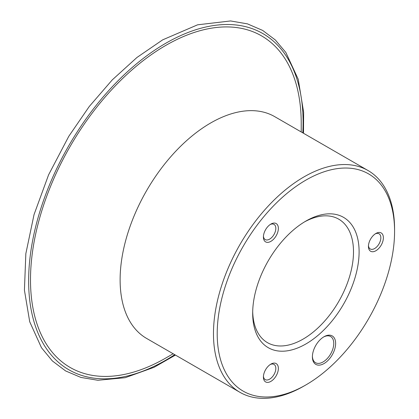 <?xml version="1.0" encoding="UTF-8"?>
<svg xmlns="http://www.w3.org/2000/svg" width="419" height="419" viewBox="0 0 419 419"><rect width="100%" height="100%" fill="white"/><g stroke="black" fill="none" stroke-linecap="round" stroke-linejoin="round"><path stroke-width="0.63" d="M304.472 221.918A71.293 41.162 -60 0 1 338.735 219.163A71.293 41.162 -60 0 1 353.5 251.798A71.293 41.162 -60 0 1 322.384 323.541A71.293 41.162 -60 0 1 267.448 342.642A71.293 41.162 -60 0 1 252.699 311.589M252.678 313.239A75.252 43.445 120 0 0 305.891 343.962A75.252 43.445 120 0 0 359.104 251.798A75.252 43.445 120 0 0 305.891 221.075A75.252 43.445 120 0 0 252.678 313.239M217.204 333.723A125.422 72.414 -60 0 1 305.891 180.112A125.422 72.414 -60 0 1 394.578 231.314A125.422 72.414 -60 0 1 305.891 384.925A125.422 72.414 -60 0 1 217.204 333.723M312.396 356.857A16.43 9.485 120 0 0 324.013 363.561A16.43 9.485 120 0 0 335.629 343.439A16.43 9.485 120 0 0 324.013 336.735A16.43 9.485 120 0 0 312.396 356.857M274.623 238.034A10.569 6.102 120 0 0 278.106 226.312A10.569 6.102 120 0 0 270.884 224.081A10.569 6.102 120 0 0 263.41 237.028A10.569 6.102 120 0 0 274.623 238.034M368.432 246.414A10.569 6.102 120 0 0 375.906 250.73A10.569 6.102 120 0 0 383.38 237.783A10.569 6.102 120 0 0 375.906 233.467A10.569 6.102 120 0 0 368.432 246.414M274.623 363.111A10.569 6.102 120 0 0 270.884 364.116A10.569 6.102 120 0 0 263.41 377.063A10.569 6.102 120 0 0 274.623 378.064A10.569 6.102 120 0 0 274.623 363.111M323.536 337.017A15.11 8.726 -60 0 1 330.633 336.525A15.11 8.726 -60 0 1 333.765 343.439A15.11 8.726 -60 0 1 327.166 358.648A15.11 8.726 -60 0 1 315.523 362.697A15.11 8.726 -60 0 1 312.406 356.302M270.218 364.53A8.778 5.065 -60 0 1 272.717 364.017A8.778 5.065 -60 0 1 274 364.415A8.778 5.065 -60 0 1 274.539 373.533A8.778 5.065 -60 0 1 266.51 380.007A8.778 5.065 -60 0 1 265.227 379.614A8.778 5.065 -60 0 1 263.441 376.278M270.218 224.5A8.778 5.065 -60 0 1 274 224.38A8.778 5.065 -60 0 1 272.717 236.395A8.778 5.065 -60 0 1 265.227 239.579A8.778 5.065 -60 0 1 263.441 236.248M375.241 233.881A8.778 5.065 -60 0 1 379.027 233.765A8.778 5.065 -60 0 1 380.845 237.783A8.778 5.065 -60 0 1 377.011 246.613A8.778 5.065 -60 0 1 370.249 248.965A8.778 5.065 -60 0 1 368.463 245.628M305.891 384.925L304.026 386.004A128.062 73.938 -60 0 1 239.993 392.346A128.062 73.938 -60 0 1 213.47 333.723A128.062 73.938 -60 0 1 269.37 204.844A128.062 73.938 -60 0 1 368.055 170.538A128.062 73.938 -60 0 1 394.578 229.162L394.578 231.314M239.993 392.346L146.64 338.447A128.062 73.938 -60 0 1 120.117 279.824A128.062 73.938 -60 0 1 176.017 150.95A128.062 73.938 -60 0 1 274.702 116.639L368.055 170.538M173.162 353.762L165.861 357.978A191.431 110.522 -60 0 1 30.498 279.824A191.431 110.522 -60 0 1 165.861 45.367A191.431 110.522 -60 0 1 301.224 123.521L301.224 131.954M174.744 354.673A194.07 112.046 -60 0 1 28.633 280.903A194.07 112.046 -60 0 1 165.861 43.215A194.07 112.046 -60 0 1 302.806 132.865M175.435 355.071L154.082 367.301L125.181 377.702L97.873 380.269L80.909 377.43L65.61 370.935L52.375 360.953L41.471 347.718L29.718 321.766L24.422 290.163L25.842 253.673L34.039 214.601L48.588 174.838L68.779 136.322L89.237 106.52L112.229 79.924L136.987 57.445L162.677 39.847L197.611 24.81L230.576 20.95L247.467 23.873L262.692 30.435L275.335 39.973L285.858 52.48L298.228 79.291L303.634 112.208L303.497 133.263"/></g></svg>
